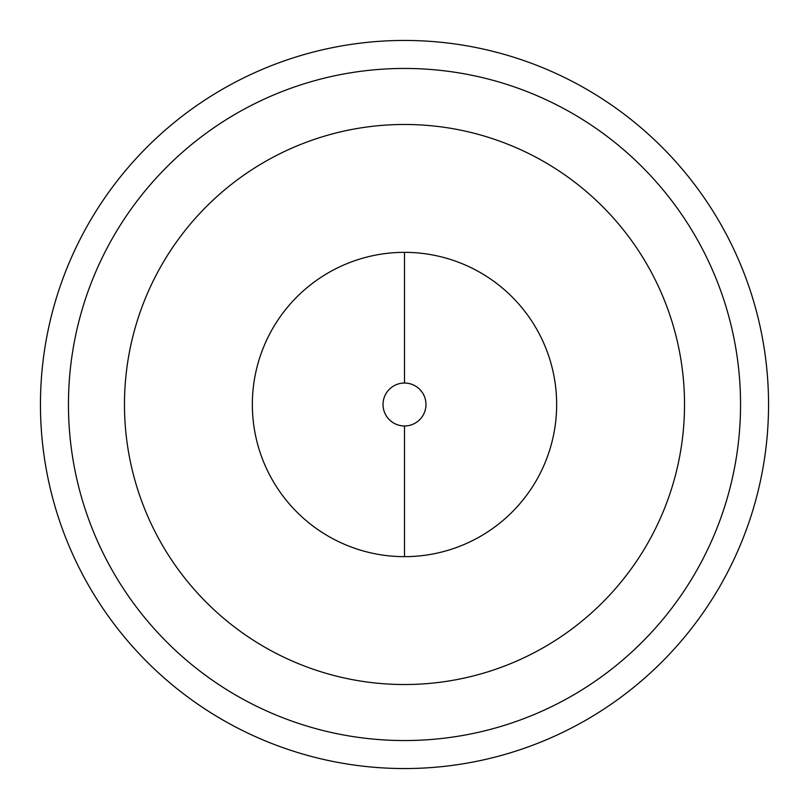 <?xml version="1.0" encoding="UTF-8"?>
<svg xmlns="http://www.w3.org/2000/svg" width="809" height="809" viewBox="0 0 809 809"><rect width="100%" height="100%" fill="white"/><g stroke="black" fill="none" stroke-linecap="round" stroke-linejoin="round"><path stroke-width="1.21" d="M404.5 252.347A152.153 152.153 0 0 0 252.347 404.5A152.153 152.153 0 0 0 404.5 556.653A152.153 152.153 0 0 0 556.653 404.5A152.153 152.153 0 0 0 404.5 252.347L404.5 383.031A21.469 21.469 0 0 0 383.031 404.5A21.469 21.469 0 0 0 404.5 425.969A21.469 21.469 0 0 0 425.969 404.5A21.469 21.469 0 0 0 404.5 383.031M404.5 124.475A280.025 280.025 0 0 0 124.475 404.5A280.025 280.025 0 0 0 404.5 684.525A280.025 280.025 0 0 0 684.525 404.5A280.025 280.025 0 0 0 404.5 124.475M404.5 68.452A336.048 336.048 0 0 0 68.452 404.5A336.048 336.048 0 0 0 404.5 740.548A336.048 336.048 0 0 0 740.548 404.5A336.048 336.048 0 0 0 404.5 68.452M404.5 40.45A364.05 364.05 0 0 1 768.55 404.5A364.05 364.05 0 0 1 404.5 768.55A364.05 364.05 0 0 1 40.45 404.5A364.05 364.05 0 0 1 404.5 40.45M404.5 425.969L404.5 556.653"/></g></svg>

